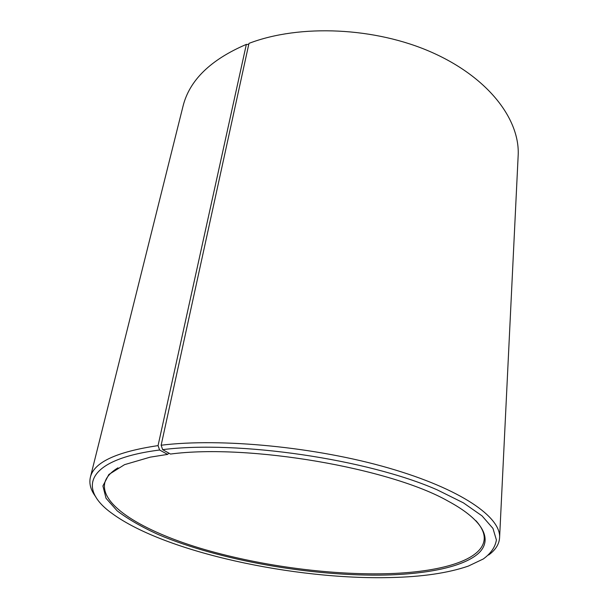 <?xml version="1.0" encoding="UTF-8"?>
<svg xmlns="http://www.w3.org/2000/svg" width="608" height="608" viewBox="0 0 608 608"><rect width="100%" height="100%" fill="white"/><g stroke="black" fill="none" stroke-linecap="round" stroke-linejoin="round"><path stroke-width="0.91" d="M475.904 520.691C481.794 527.25 484.561 533.368 484.204 539.053C482.82 560.454 439.774 572.47 385.495 573.732C327.127 575.046 256.774 565.265 199.477 548.006C142.751 530.761 100.282 505.392 104.728 483.018C106.028 477.47 110.443 472.416 117.982 467.833M168.872 453.142L167.618 454.396L159.608 450.019L158.057 445.611L246.346 44.392L248.74 44.452M167.618 454.396L150.146 457.163L124.564 464.649L108.847 474.498L102.912 485.959L106.035 498.286L117.169 510.842C128.083 519.156 141.869 527.09 158.521 534.652C219.716 560.538 312.223 576.627 385.89 575.039C427.918 573.937 463 566.816 478.146 553.652C492.86 540.474 484.933 520.957 448.195 501.174C390.344 468.107 248.634 443.65 170.498 454.054L162.648 449.646L161.143 445.231L248.976 43.373C299.782 23.887 375.242 27.14 432.03 52.448C488.946 77.748 520.243 119.958 518.153 155.785L499.594 537.746C499.145 544.289 495.474 550.05 488.589 555.02M161.143 445.231C220.81 437.821 315.993 446.979 388.535 467.993C461.259 488.999 501.144 517.324 499.594 537.746M162.648 449.646C237.736 440.146 367.49 459.146 437.281 489.888L463.425 502.862L482.045 515.888L492.959 528.405L496.402 539.965C495.239 547.094 490.869 553.432 483.292 558.98L468.335 566.086C448.119 573.048 422.134 576.87 390.382 577.554C294.515 580.002 164.95 552.254 112.1 513.486C77.041 488.558 86.184 459.291 159.608 450.019M95.92 497.04C90.759 490.284 88.912 483.71 90.364 477.318C93.807 462.392 116.371 451.828 158.057 445.611M90.364 477.318L183 106.294C189.407 80.347 210.528 59.721 246.346 44.392"/></g></svg>
